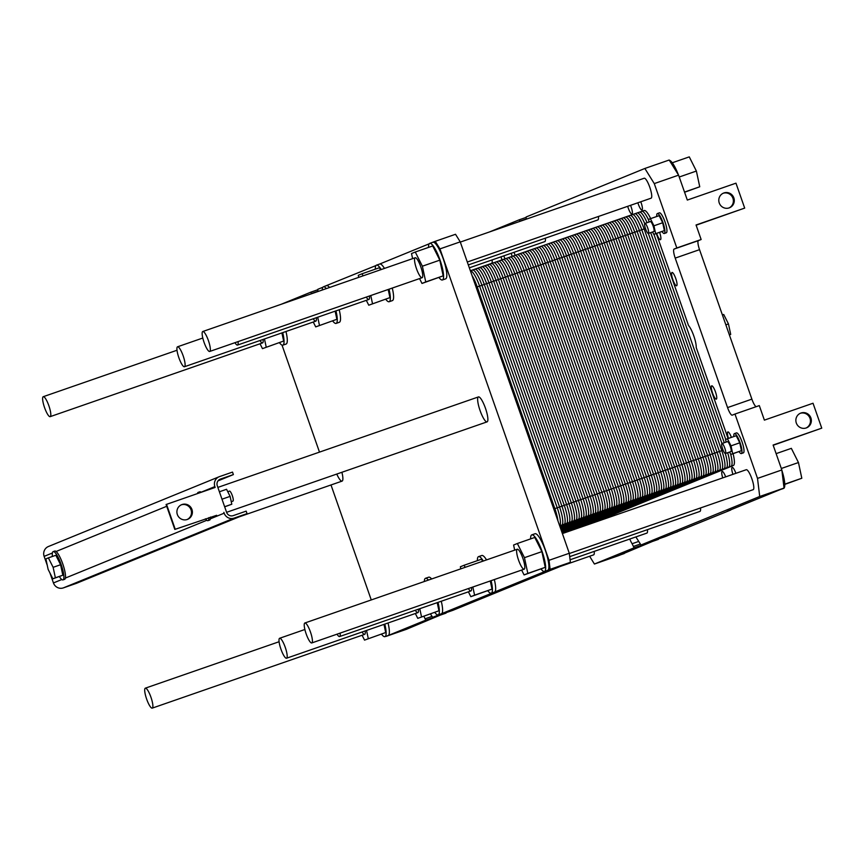 <?xml version="1.0" encoding="UTF-8"?>
<svg xmlns="http://www.w3.org/2000/svg" width="865" height="865" viewBox="0 0 865 865"><rect width="100%" height="100%" fill="white"/><g stroke="black" fill="none" stroke-linecap="round" stroke-linejoin="round"><path stroke-width="1.3" d="M311.811 642.933A10.564 2.336 -109.1 0 0 310.503 632.142A10.564 2.336 -109.1 0 0 304.858 622.995A10.564 2.336 -109.1 0 0 306.113 633.731A10.564 2.336 -109.1 0 0 311.778 642.944A10.564 2.336 -109.1 0 0 311.811 642.933M209.73 351.45A10.564 2.336 -109.1 0 0 208.433 340.659A10.564 2.336 -109.1 0 0 202.778 331.511A10.564 2.336 -109.1 0 0 204.032 342.248A10.564 2.336 -109.1 0 0 209.708 351.46A10.564 2.336 -109.1 0 0 209.73 351.45L422.098 277.708A10.564 2.336 70.9 0 1 422.098 277.708A10.564 2.336 70.9 0 1 416.422 268.496A10.564 2.336 70.9 0 1 415.168 257.759A10.564 2.336 70.9 0 1 420.822 266.907A10.564 2.336 70.9 0 1 422.12 277.697M227.776 491.709L229.506 491.115A5.277 1.168 70.9 0 1 232.328 495.688A5.277 1.168 70.9 0 1 232.988 501.084A5.277 1.168 70.9 0 1 232.966 501.084L231.247 501.689M224.63 506.717L231.798 504.23L224.662 506.825M221.991 499.192L230.112 496.38L231.798 504.23M219.396 491.774L226.554 489.287L230.112 496.38M166.156 504.49L215.147 487.438L214.855 486.606A7.915 7.72 -112.2 0 1 219.537 476.604L232.501 472.095L233.377 474.593L220.402 479.091A5.277 5.147 67.8 0 0 217.288 485.762L226.598 512.34A5.277 5.147 67.8 0 0 233.204 515.637L246.168 511.129L247.044 513.626L76.325 583.378L63.361 587.886A7.915 7.72 -112.2 0 1 53.446 582.945L49.986 573.084M47.251 565.256L44.137 556.368A7.915 7.72 -112.2 0 1 48.44 546.507L219.159 476.745M53.176 551.621L54.798 551.059A14.954 3.309 70.9 0 1 56.095 551.481A14.954 3.309 70.9 0 1 62.777 563.937A14.954 3.309 70.9 0 1 65.394 578.058A14.954 3.309 70.9 0 1 64.615 579.323L62.994 579.885A14.954 3.309 -109.1 0 0 63.772 578.62A14.954 3.309 -109.1 0 0 60.291 562.185A14.954 3.309 -109.1 0 0 53.176 551.621A14.954 3.309 -109.1 0 0 53.143 551.643A14.954 3.309 -109.1 0 0 52.397 556.476M216.65 515.302L174.817 529.423L216.65 515.302M199.545 492.855A14.954 3.309 -109.1 0 0 198.182 492.38L199.804 491.817A14.954 3.309 70.9 0 1 201.091 492.228A14.954 3.309 70.9 0 1 201.167 492.293M210.53 517.043A14.954 3.309 70.9 0 1 210.4 518.805A14.954 3.309 70.9 0 1 209.622 520.07L208 520.644A14.954 3.309 -109.1 0 0 208.908 517.605M247.044 513.626L234.08 518.124A7.915 7.72 -112.2 0 1 224.165 513.183L223.873 512.35M233.377 474.593L218.002 480.875M48.386 557.871L55.847 555.276L60.582 564.737L53.133 567.321L48.386 557.871L45.888 558.887L48.126 569.365L52.873 578.826L55.371 577.798L53.133 567.321M60.582 564.737L62.831 575.214L55.371 577.798M62.831 575.214L52.873 578.826M205.405 518.827A14.954 3.309 -109.1 0 0 206.703 520.222A14.954 3.309 -109.1 0 0 208 520.644M198.182 492.38A14.954 3.309 -109.1 0 0 198.15 492.39A14.954 3.309 -109.1 0 0 197.415 493.601M59.371 576.566A14.954 3.309 -109.1 0 0 62.994 579.885M187.273 519.476A7.915 7.72 -112.2 0 1 177.422 514.729A7.915 7.72 -112.2 0 1 181.661 504.673A7.915 7.72 -112.2 0 1 191.803 509.085A7.915 7.72 -112.2 0 1 187.273 519.476M187.186 519.497A7.915 7.72 67.8 0 0 190.895 509.453A7.915 7.72 67.8 0 0 181.207 504.868M166.513 504.327L175.227 529.239M50.202 416.638A10.564 2.336 -109.1 0 0 48.905 405.847A10.564 2.336 -109.1 0 0 43.25 396.7A10.564 2.336 -109.1 0 0 44.504 407.437A10.564 2.336 -109.1 0 0 50.181 416.649A10.564 2.336 -109.1 0 0 50.202 416.638M152.283 708.111A10.564 2.336 -109.1 0 0 150.975 697.32A10.564 2.336 -109.1 0 0 145.32 688.172A10.564 2.336 -109.1 0 0 146.585 698.92A10.564 2.336 -109.1 0 0 152.251 708.121A10.564 2.336 -109.1 0 0 152.283 708.111M184.504 366.728A10.564 2.336 70.9 0 1 184.483 366.738A10.564 2.336 70.9 0 1 178.806 357.537A10.564 2.336 70.9 0 1 177.552 346.789A10.564 2.336 70.9 0 1 183.196 355.937A10.564 2.336 70.9 0 1 184.504 366.728M238.08 341.61A10.564 2.336 70.9 0 1 237.561 345.049A10.564 2.336 70.9 0 1 237.54 345.059A10.564 2.336 70.9 0 1 234.966 342.691M340.161 633.083A10.564 2.336 70.9 0 1 339.631 636.532A10.564 2.336 70.9 0 1 339.61 636.543A10.564 2.336 70.9 0 1 337.036 634.164M286.585 658.211A10.564 2.336 70.9 0 1 286.553 658.222A10.564 2.336 70.9 0 1 280.887 649.01A10.564 2.336 70.9 0 1 279.622 638.273A10.564 2.336 70.9 0 1 285.277 647.42A10.564 2.336 70.9 0 1 286.585 658.211M594.201 551.394A10.564 2.336 70.9 0 1 593.671 554.843A10.564 2.336 70.9 0 1 593.649 554.854L560.271 566.445M492.12 259.911A10.564 2.336 70.9 0 1 491.601 263.36A10.564 2.336 70.9 0 1 491.579 263.371L470.344 270.745M545.361 238.178A10.564 2.336 70.9 0 1 544.842 241.605A10.564 2.336 70.9 0 1 544.809 241.616L469.327 267.826M598.418 216.488A10.564 2.336 70.9 0 1 597.899 219.926A10.564 2.336 70.9 0 1 597.866 219.937L468.311 264.928M684.518 192.062L699.742 186.775L684.583 192.257M679.241 177.011L696.379 171.054L699.742 186.775M672.267 162.782L689.275 156.879L696.379 171.054M784.793 484.162L801.812 478.248L784.804 484.389M781.322 468.484L798.46 462.537L801.812 478.248M776.121 453.638L791.345 448.351L798.46 462.537M669.348 160.317A19.354 4.282 70.9 0 1 678.344 174.741M624.627 553.178A19.354 4.282 70.9 0 1 624.141 553.578A19.354 4.282 70.9 0 1 624.098 553.589L620.875 554.714M677.868 531.424A19.354 4.282 70.9 0 1 677.382 531.824A19.354 4.282 70.9 0 1 677.338 531.845L674.116 532.959M781.884 470.398A19.354 4.282 70.9 0 1 783.679 488.39A19.354 4.282 70.9 0 1 783.625 488.411L780.414 489.525M730.925 509.745A19.354 4.282 70.9 0 1 730.438 510.145A19.354 4.282 70.9 0 1 730.395 510.166L665.315 536.56L640.997 545.004L635.872 536.927M658.449 538.938L618.735 555.59L594.417 564.034L589.627 556.249M526.309 219.169L526.125 216.985L644.857 168.47L669.175 160.025L678.593 175.152L687.318 200.064L735.964 183.175L744.689 208.097L696.12 225.203M644.857 168.47L654.275 183.596L676.819 247.963L701.137 239.519L696.044 224.987L744.689 208.097M701.137 239.519L698.433 240.621A8.801 1.946 -109.1 0 0 699.536 249.661L751.88 399.143A8.801 1.946 -109.1 0 0 756.172 406.691M773.191 445.259L821.75 428.153L813.024 403.241L764.39 420.131L759.297 405.599L734.98 414.043L757.513 478.399L781.83 469.954L784.047 488.044L727.195 511.269M821.75 428.153L773.115 445.043L781.83 469.954M512.21 256.343A7.039 1.557 70.9 0 1 511.215 253.283M514.005 252.321A7.039 1.557 70.9 0 1 515.118 255.326M722.74 477.88A7.039 1.557 70.9 0 1 722.156 471.479A7.039 1.557 70.9 0 1 725.67 476.864M728.46 438.414A7.039 1.557 70.9 0 1 727.843 431.905A7.039 1.557 70.9 0 1 731.39 437.398M676.635 285.764A7.039 1.557 70.9 0 1 676.625 285.764A7.039 1.557 70.9 0 1 672.84 279.622A7.039 1.557 70.9 0 1 672.008 272.464A7.039 1.557 70.9 0 1 675.77 278.562A7.039 1.557 70.9 0 1 676.635 285.764M640.77 201.772A7.039 1.557 70.9 0 1 642.014 209.99A7.039 1.557 70.9 0 1 641.992 210A7.039 1.557 70.9 0 1 637.862 202.788M630.542 205.329A7.039 1.557 70.9 0 1 632.001 214.077A7.039 1.557 70.9 0 1 631.98 214.088A7.039 1.557 70.9 0 1 627.687 206.324M659.595 232.382A7.039 1.557 70.9 0 1 660.503 239.681A7.039 1.557 70.9 0 1 660.482 239.681A7.039 1.557 70.9 0 1 656.654 233.409M716.339 399.122A7.039 1.557 70.9 0 1 716.317 399.133A7.039 1.557 70.9 0 1 712.544 392.991A7.039 1.557 70.9 0 1 711.7 385.822A7.039 1.557 70.9 0 1 715.474 391.932A7.039 1.557 70.9 0 1 716.339 399.122M732.936 474.344A7.039 1.557 70.9 0 1 732.168 467.381A7.039 1.557 70.9 0 1 735.877 473.317M501.992 259.889A7.039 1.557 70.9 0 1 501.062 256.808M503.754 255.878A7.039 1.557 70.9 0 1 504.933 258.862M650.394 218.704L659.152 215.655L662.698 222.748L664.385 230.609L655.627 233.647L653.951 225.787L650.394 218.704L648.512 219.472L649.064 222.013M662.698 222.748L653.951 225.787M652.534 231.982L653.756 234.415L655.627 233.647M725.432 453.498L730.871 451.606A5.277 1.168 -109.1 0 0 730.882 451.606A5.277 1.168 -109.1 0 0 730.233 446.21A5.277 1.168 -109.1 0 0 727.4 441.637L721.972 443.518A5.277 1.168 -109.1 0 0 722.599 448.892A5.277 1.168 -109.1 0 0 725.432 453.498A5.277 1.168 -109.1 0 0 725.454 453.487A5.277 1.168 -109.1 0 0 724.794 448.092A5.277 1.168 -109.1 0 0 721.972 443.518L648.35 233.442A5.277 1.168 -109.1 0 0 648.382 233.431L653.799 231.55A5.277 1.168 -109.1 0 0 653.821 231.539A5.277 1.168 -109.1 0 0 653.162 226.143A5.277 1.168 -109.1 0 0 650.339 221.57L644.912 223.451A5.277 1.168 -109.1 0 0 645.539 228.825A5.277 1.168 -109.1 0 0 648.372 233.431A5.277 1.168 -109.1 0 0 647.734 228.036A5.277 1.168 -109.1 0 0 644.912 223.451M664.385 230.609L653.756 234.415M727.454 438.76L736.212 435.722L739.77 442.815L741.446 450.676L732.687 453.714L731.012 445.853L727.454 438.76L725.584 439.528L726.124 442.08M739.77 442.815L731.012 445.853M729.595 452.049L730.817 454.482L732.687 453.714M741.446 450.676L730.817 454.482M661.995 231.55A10.564 2.336 -109.1 0 0 664.288 233.496A10.564 2.336 -109.1 0 0 664.32 233.485A10.564 2.336 -109.1 0 0 663.012 222.694A10.564 2.336 -109.1 0 0 657.368 213.547A10.564 2.336 -109.1 0 0 656.762 216.488M657.368 213.547L659.39 212.844A10.564 2.336 70.9 0 1 665.044 221.991A10.564 2.336 70.9 0 1 666.342 232.782A10.564 2.336 70.9 0 1 666.32 232.793L664.288 233.496M739.056 451.617A10.564 2.336 -109.1 0 0 741.359 453.552A10.564 2.336 -109.1 0 0 740.072 442.75A10.564 2.336 -109.1 0 0 734.428 433.603A10.564 2.336 -109.1 0 0 733.834 436.555M741.359 453.552A10.564 2.336 -109.1 0 0 741.381 453.541L743.381 452.849A10.564 2.336 70.9 0 0 743.403 452.838A10.564 2.336 70.9 0 0 742.105 442.047A10.564 2.336 70.9 0 0 736.45 432.9L734.428 433.603M729.368 334.863L730.698 334.398L729.39 334.928M725.854 324.829L728.46 323.921L730.698 334.398M722.383 314.925L723.713 314.471L728.46 323.921M656.297 233.528L688.508 325.51A13.202 2.919 70.9 0 1 693.806 335.944A13.202 2.919 70.9 0 1 696.217 347.546L728.081 438.544M729.163 207.892A7.915 7.72 -112.2 0 1 719.312 203.145A7.915 7.72 -112.2 0 1 723.551 193.09A7.915 7.72 -112.2 0 1 733.693 197.501A7.915 7.72 -112.2 0 1 729.163 207.892M729.076 207.924A7.915 7.72 67.8 0 0 732.785 197.869A7.915 7.72 67.8 0 0 723.097 193.284M806.223 427.959A7.915 7.72 -112.2 0 1 796.384 423.212A7.915 7.72 -112.2 0 1 800.612 413.156A7.915 7.72 -112.2 0 1 810.754 417.568A7.915 7.72 -112.2 0 1 806.223 427.959M806.148 427.98A7.915 7.72 67.8 0 0 809.856 417.936A7.915 7.72 67.8 0 0 800.168 413.351M654.275 183.596L678.593 175.152M489.482 231.95L519.238 219.797L519.887 221.397M629.774 539.036A10.996 2.433 -109.1 0 0 632.11 543.728L634.099 547.815L594.417 564.034M757.513 478.399L759.719 496.488L640.997 545.004L665.315 536.56M759.719 496.488L784.047 488.044M676.819 247.963L674.105 249.066A8.801 1.946 -109.1 0 0 675.208 258.105L727.562 407.588A8.801 1.946 -109.1 0 0 732.255 415.157L734.98 414.043M460.31 242.081L644.176 178.233A10.564 2.336 70.9 0 1 649.831 187.381A10.564 2.336 70.9 0 1 651.129 198.172A10.564 2.336 70.9 0 1 651.107 198.182L467.295 262.019M562.391 533.564L746.257 469.717A10.564 2.336 70.9 0 1 751.901 478.864A10.564 2.336 70.9 0 1 753.21 489.655A10.564 2.336 70.9 0 1 753.177 489.666L569.321 553.514M647.431 529.65A10.564 2.336 70.9 0 1 646.912 533.089A10.564 2.336 70.9 0 1 646.89 533.1L570.078 559.774M700.488 507.96A10.564 2.336 70.9 0 1 699.969 511.41A10.564 2.336 70.9 0 1 699.947 511.42L569.7 556.649M471.479 587.486A10.564 2.336 70.9 0 1 470.96 590.936A10.564 2.336 70.9 0 1 470.938 590.946A10.564 2.336 70.9 0 1 468.365 588.568M524.201 569.181A10.564 2.336 70.9 0 1 524.168 569.192A10.564 2.336 70.9 0 1 518.503 559.979A10.564 2.336 70.9 0 1 517.248 549.243A10.564 2.336 70.9 0 1 522.893 558.39A10.564 2.336 70.9 0 1 524.201 569.181L311.778 642.944M418.422 609.176A10.564 2.336 70.9 0 1 417.903 612.615A10.564 2.336 70.9 0 1 417.882 612.625A10.564 2.336 70.9 0 1 415.308 610.258M365.192 630.92A10.564 2.336 70.9 0 1 364.673 634.369A10.564 2.336 70.9 0 1 364.641 634.369A10.564 2.336 70.9 0 1 362.067 632.001M263.111 339.437A10.564 2.336 70.9 0 1 262.592 342.886A10.564 2.336 70.9 0 1 262.571 342.897A10.564 2.336 70.9 0 1 259.997 340.518M316.352 317.693A10.564 2.336 70.9 0 1 315.833 321.131A10.564 2.336 70.9 0 1 315.801 321.142A10.564 2.336 70.9 0 1 313.238 318.774M369.409 296.003A10.564 2.336 70.9 0 1 368.89 299.452A10.564 2.336 70.9 0 1 368.858 299.463A10.564 2.336 70.9 0 1 366.284 297.084M341.902 472.279A13.202 2.919 70.9 0 1 342.118 481.102A13.202 2.919 70.9 0 1 342.086 481.113A13.202 2.919 70.9 0 1 336.766 474.063M487.125 421.85A13.202 2.919 70.9 0 1 487.092 421.861A13.202 2.919 70.9 0 1 479.999 410.345A13.202 2.919 70.9 0 1 478.432 396.927A13.202 2.919 70.9 0 1 485.492 408.356A13.202 2.919 70.9 0 1 487.125 421.85L226.587 512.318M389.012 289.202A19.354 4.282 70.9 0 1 389.228 301.701A19.354 4.282 70.9 0 1 389.174 301.723A19.354 4.282 70.9 0 1 385.758 299.29M375.302 269.166A19.354 4.282 70.9 0 1 376.426 265.166A19.354 4.282 70.9 0 1 376.48 265.144A19.354 4.282 70.9 0 1 381.216 269.545M389.931 297.614L368.76 305.204L389.931 297.614L388.201 289.483M380.503 269.793L379.465 267.718L362.035 273.772L363.073 275.849M429.181 243.811L379.692 264.03A19.354 4.282 70.9 0 1 379.713 264.02A19.354 4.282 70.9 0 1 384.46 268.42M392.256 288.067A19.354 4.282 70.9 0 1 392.418 300.598L389.174 301.723M368.76 305.204L366.317 300.339M358.726 277.362L358.283 275.308L362.035 273.772M370.771 295.527L372.501 303.669M335.955 310.892A19.354 4.282 70.9 0 1 336.171 323.38A19.354 4.282 70.9 0 1 336.117 323.402L339.361 322.277A19.354 4.282 -109.1 0 0 339.199 309.757M329.565 287.483A19.354 4.282 -109.1 0 0 326.656 285.699A19.354 4.282 -109.1 0 0 326.613 285.72M428.543 247.412A19.354 4.282 70.9 0 1 429.667 243.411A19.354 4.282 70.9 0 1 440.069 260.17A19.354 4.282 70.9 0 1 442.458 279.946A19.354 4.282 70.9 0 1 442.415 279.968L445.659 278.844A19.354 4.282 -109.1 0 0 443.356 259.154A19.354 4.282 -109.1 0 0 432.954 242.265A19.354 4.282 -109.1 0 0 432.911 242.287M544.485 571.451L547.729 570.327A19.354 4.282 -109.1 0 0 547.783 570.305A19.354 4.282 -109.1 0 0 545.393 550.518A19.354 4.282 -109.1 0 0 535.035 533.748L531.791 534.873A19.354 4.282 70.9 0 1 542.15 551.643A19.354 4.282 70.9 0 1 544.539 571.43A19.354 4.282 70.9 0 1 544.485 571.451A19.354 4.282 70.9 0 1 541.079 569.019M491.082 580.674A19.354 4.282 70.9 0 1 491.298 593.185A19.354 4.282 70.9 0 1 491.255 593.206L494.488 592.071A19.354 4.282 -109.1 0 0 494.542 592.06A19.354 4.282 -109.1 0 0 494.326 579.55M486.541 559.904A19.354 4.282 -109.1 0 0 481.794 555.503L478.55 556.627A19.354 4.282 70.9 0 1 483.297 561.028M438.025 602.364A19.354 4.282 70.9 0 1 438.241 614.864A19.354 4.282 70.9 0 1 438.198 614.885L441.442 613.761A19.354 4.282 -109.1 0 0 441.485 613.739A19.354 4.282 -109.1 0 0 441.269 601.24M431.635 578.966A19.354 4.282 -109.1 0 0 428.737 577.182L425.493 578.307A19.354 4.282 70.9 0 1 428.402 580.091M429.667 243.411A19.354 4.282 70.9 0 1 429.71 243.389L435.257 241.324L439.961 248.893L549.015 560.304L550.118 569.343L432.662 617.34L430.456 613.955M423.872 616.237L425.764 620.162L388.244 635.494A19.354 4.282 -109.1 0 0 388.028 622.984M371.258 599.932L330.992 484.962M319.488 452.114L282.012 345.092M282.714 332.636A19.354 4.282 70.9 0 1 282.931 345.135A19.354 4.282 70.9 0 1 282.887 345.157L286.12 344.032A19.354 4.282 -109.1 0 0 285.958 331.5M281.147 304.296L310.892 292.143L311.551 293.743M317.974 291.505L317.79 289.321L322.883 287.245M322.245 290.024A19.354 4.282 70.9 0 1 323.369 286.845A19.354 4.282 70.9 0 1 323.423 286.823L375.94 265.566M384.795 624.108A19.354 4.282 70.9 0 1 385.001 636.618A19.354 4.282 70.9 0 1 384.957 636.64L388.201 635.505A19.354 4.282 -109.1 0 0 388.244 635.494L386.017 636.272M386.082 636.38L406.345 629.342L446.059 612.69M435.257 241.324L455.52 234.285L460.234 241.854L569.289 553.265L570.392 562.304L452.925 610.312L432.662 617.34L452.925 610.312M439.961 248.893L460.234 241.854M549.015 560.304L569.289 553.265M550.118 569.343L570.392 562.304M412.616 258.646L411.524 253.553L415.276 252.018L422.38 266.204L425.742 281.914L421.99 283.45L419.557 278.595M421.99 283.45L443.172 275.859L439.809 260.149L422.38 266.204M443.172 275.859L425.742 281.914M439.809 260.149L432.705 245.963L415.276 252.018M442.415 279.968A19.354 4.282 70.9 0 1 438.998 277.546M514.686 550.129L513.594 545.037L517.346 543.501L524.46 557.676L527.823 573.398L524.071 574.922L521.627 570.067M524.071 574.922L545.242 567.343L541.89 551.632L524.46 557.676M545.242 567.343L527.823 573.398M541.89 551.632L534.775 537.446L517.346 543.501M530.613 538.895A19.354 4.282 70.9 0 1 531.791 534.873M460.796 568.835L460.364 566.78L464.116 565.256L465.154 567.332M472.841 587.011L474.582 595.152L470.83 596.677L468.397 591.822M470.83 596.677L492.012 589.097L490.271 580.956M492.012 589.097L474.582 595.152M482.584 561.277L481.546 559.201L464.116 565.256M491.255 593.206A19.354 4.282 70.9 0 1 487.838 590.773M477.372 560.65A19.354 4.282 70.9 0 1 478.55 556.627M438.198 614.885A19.354 4.282 70.9 0 1 434.781 612.452M424.315 581.507A19.354 4.282 70.9 0 1 425.493 578.307M438.955 610.777L417.773 618.356L438.955 610.777L437.214 602.646M417.773 618.356L415.341 613.501M419.785 608.701L421.525 616.832M384.957 636.64A19.354 4.282 70.9 0 1 381.541 634.207M385.714 632.531L364.533 640.111L385.714 632.531L383.974 624.389M364.533 640.111L362.1 635.256M366.544 630.444L368.285 638.586M282.887 345.157A19.354 4.282 70.9 0 1 279.471 342.724M283.644 341.048L262.463 348.638L283.644 341.048L281.904 332.917M262.463 348.638L260.03 343.773M264.474 338.961L266.215 347.103M336.117 323.402A19.354 4.282 70.9 0 1 332.701 320.969M323.423 286.823A19.354 4.282 70.9 0 1 326.321 288.607M336.874 319.293L315.703 326.884L336.874 319.293L335.144 311.173M315.703 326.884L313.26 322.018M317.714 317.217L319.455 325.348M559.666 525.801L568.835 522.622A17.603 3.893 -109.1 0 0 566.629 504.533A17.603 3.893 70.9 0 1 568.835 522.622L592.341 514.459A17.603 3.893 -109.1 0 0 590.135 496.369A17.603 3.893 70.9 0 1 592.341 514.459L560.282 527.553L592.341 514.459L615.848 506.295A17.603 3.893 -109.1 0 0 613.642 488.206A17.603 3.893 70.9 0 1 615.848 506.295L560.725 528.818L615.848 506.295L639.354 498.132A17.603 3.893 -109.1 0 0 637.148 480.043A17.603 3.893 70.9 0 1 639.354 498.132L561.169 530.083L639.354 498.132L662.871 489.968A17.603 3.893 -109.1 0 0 660.655 471.879A17.603 3.893 70.9 0 1 662.871 489.968L561.612 531.348L662.871 489.968L686.377 481.805A17.603 3.893 -109.1 0 0 684.172 463.726A17.603 3.893 70.9 0 1 686.377 481.805L562.055 532.602L686.377 481.805L709.884 473.642L570.165 530.732A17.603 3.893 -109.1 0 0 570.208 530.721L709.884 473.642A17.603 3.893 -109.1 0 0 707.678 455.563L630.034 233.831A17.603 3.893 -109.1 0 0 620.648 218.683A17.603 3.893 -109.1 0 0 620.605 218.704A17.603 3.893 70.9 0 1 620.648 218.683A17.603 3.893 70.9 0 1 630.034 233.831L707.678 455.563A17.603 3.893 70.9 0 1 709.884 473.642L570.208 530.721A17.603 3.893 70.9 0 1 570.165 530.732A17.603 3.893 70.9 0 1 570.121 530.742A17.603 3.893 -109.1 0 0 570.208 530.721L593.714 522.557A17.603 3.893 70.9 0 1 593.671 522.568A17.603 3.893 70.9 0 1 593.628 522.579M733.087 453.693A17.603 3.893 70.9 0 1 733.39 465.478L593.714 522.557M620.692 218.672L644.111 210.541A17.603 3.893 70.9 0 1 644.155 210.519A17.603 3.893 70.9 0 1 650.653 218.607M562.055 532.602L686.377 481.805A17.603 3.893 -109.1 0 0 684.172 463.726L606.516 241.995A17.603 3.893 -109.1 0 0 597.142 226.846A17.603 3.893 -109.1 0 0 597.099 226.868A17.603 3.893 70.9 0 1 597.142 226.846A17.603 3.893 70.9 0 1 606.516 241.995L684.172 463.726L606.516 241.995A17.603 3.893 -109.1 0 0 597.099 226.868L573.679 234.999A17.603 3.893 -109.1 0 0 573.592 235.031A17.603 3.893 70.9 0 1 573.636 235.01A17.603 3.893 70.9 0 1 583.01 250.158A17.603 3.893 -109.1 0 0 573.636 235.01L644.155 210.519M561.612 531.348L662.871 489.968A17.603 3.893 -109.1 0 0 660.655 471.879L583.01 250.158A17.603 3.893 -109.1 0 0 573.592 235.031L550.162 243.162A17.603 3.893 -109.1 0 0 550.075 243.195A17.603 3.893 70.9 0 1 550.118 243.173A17.603 3.893 70.9 0 1 559.504 258.321A17.603 3.893 -109.1 0 0 550.118 243.173L573.636 235.01M561.169 530.083L639.354 498.132A17.603 3.893 -109.1 0 0 637.148 480.043L559.504 258.321A17.603 3.893 -109.1 0 0 550.075 243.195L526.655 251.326M560.725 528.818L615.848 506.295A17.603 3.893 -109.1 0 0 613.642 488.206L535.997 266.485A17.603 3.893 -109.1 0 0 526.612 251.337A17.603 3.893 -109.1 0 0 526.569 251.358A17.603 3.893 70.9 0 1 526.612 251.337A17.603 3.893 70.9 0 1 535.997 266.485L613.642 488.206L535.997 266.485A17.603 3.893 -109.1 0 0 526.569 251.358L503.149 259.489M560.282 527.553L592.341 514.459A17.603 3.893 -109.1 0 0 590.135 496.369L512.491 274.648A17.603 3.893 -109.1 0 0 503.106 259.5A17.603 3.893 -109.1 0 0 503.062 259.511A17.603 3.893 70.9 0 1 503.106 259.5A17.603 3.893 70.9 0 1 512.491 274.648L590.135 496.369L512.491 274.648A17.603 3.893 -109.1 0 0 503.062 259.511L479.643 267.653M559.839 526.298L568.835 522.622A17.603 3.893 -109.1 0 0 566.629 504.533L488.974 282.812A17.603 3.893 -109.1 0 0 479.599 267.663A17.603 3.893 -109.1 0 0 479.556 267.674A17.603 3.893 70.9 0 1 479.599 267.663A17.603 3.893 70.9 0 1 488.974 282.812L566.629 504.533L488.974 282.812A17.603 3.893 -109.1 0 0 479.556 267.674L550.118 243.173M730.655 454.147A17.603 3.893 -109.1 0 1 731.044 466.289L591.357 523.368A17.603 3.893 -109.1 0 1 591.271 523.401M725.767 439.452L653.94 234.35M648.674 220.218A17.603 3.893 -109.1 0 0 641.765 211.352M727.67 452.719A17.603 3.893 -109.1 0 1 728.687 467.111L589.011 524.19A17.603 3.893 -109.1 0 1 588.924 524.212M724.275 442.718L650.696 232.62M647.063 222.705A17.603 3.893 -109.1 0 0 639.408 212.174M725.313 453.509A17.603 3.893 -109.1 0 1 726.341 467.922L586.665 525.001A17.603 3.893 -109.1 0 1 586.578 525.033M644.739 223.603A17.603 3.893 -109.1 0 0 637.062 212.985M634.705 213.806A17.603 3.893 -109.1 0 1 644.133 228.933L721.778 450.665A17.603 3.893 -109.1 0 1 723.994 468.743L584.308 525.823A17.603 3.893 -109.1 0 1 584.221 525.844M632.358 214.617A17.603 3.893 -109.1 0 1 641.787 229.755L719.431 451.476A17.603 3.893 -109.1 0 1 721.637 469.554L581.961 526.634A17.603 3.893 -109.1 0 1 581.875 526.666M630.012 215.439A17.603 3.893 -109.1 0 1 639.43 230.566L717.085 452.298A17.603 3.893 -109.1 0 1 719.291 470.376L579.604 527.455A17.603 3.893 -109.1 0 1 579.518 527.477M627.655 216.25A17.603 3.893 -109.1 0 1 637.083 231.388L714.728 453.109A17.603 3.893 -109.1 0 1 716.934 471.187L577.258 528.266A17.603 3.893 -109.1 0 1 577.171 528.299M625.309 217.072A17.603 3.893 -109.1 0 1 634.737 232.198L712.382 453.93A17.603 3.893 -109.1 0 1 714.587 472.009L574.911 529.088A17.603 3.893 -109.1 0 1 574.814 529.11M622.951 217.883A17.603 3.893 -109.1 0 1 632.38 233.02L710.024 454.741A17.603 3.893 -109.1 0 1 712.23 472.82L572.554 529.899A17.603 3.893 -109.1 0 1 572.468 529.931M733.39 465.478L709.884 473.642A17.603 3.893 -109.1 0 0 707.678 455.563L630.034 233.831A17.603 3.893 -109.1 0 0 620.605 218.704L597.185 226.835M618.259 219.515A17.603 3.893 -109.1 0 1 627.676 234.653L705.321 456.374A17.603 3.893 -109.1 0 1 707.538 474.453L567.851 531.532A17.603 3.893 -109.1 0 1 567.764 531.564M615.902 220.337A17.603 3.893 -109.1 0 1 625.33 235.464L702.975 457.196A17.603 3.893 -109.1 0 1 705.18 475.274L565.505 532.353A17.603 3.893 -109.1 0 1 565.418 532.375M613.555 221.148A17.603 3.893 -109.1 0 1 622.973 236.286L700.628 458.007A17.603 3.893 -109.1 0 1 702.834 476.085L563.147 533.164A17.603 3.893 -109.1 0 1 563.061 533.197M611.198 221.97A17.603 3.893 -109.1 0 1 620.627 237.097L698.271 458.828A17.603 3.893 -109.1 0 1 700.477 476.907L562.315 533.359M608.852 222.781A17.603 3.893 -109.1 0 1 618.28 237.918L695.925 459.639A17.603 3.893 -109.1 0 1 698.131 477.718L562.272 533.24M606.495 223.603A17.603 3.893 -109.1 0 1 615.923 238.729L693.568 460.461A17.603 3.893 -109.1 0 1 695.774 478.54L562.228 533.11M604.148 224.413A17.603 3.893 -109.1 0 1 613.577 239.551L691.221 461.272A17.603 3.893 -109.1 0 1 693.427 479.351L562.185 532.981M601.802 225.235A17.603 3.893 -109.1 0 1 611.22 240.362L688.875 462.094A17.603 3.893 -109.1 0 1 691.081 480.172L562.142 532.862M599.445 226.046A17.603 3.893 -109.1 0 1 608.874 241.184L686.518 462.905A17.603 3.893 -109.1 0 1 688.724 480.983L562.099 532.732M594.742 227.679A17.603 3.893 -109.1 0 1 604.17 242.816L681.815 464.537A17.603 3.893 -109.1 0 1 684.02 482.616L562.001 532.483M592.395 228.501A17.603 3.893 -109.1 0 1 601.824 243.627L679.468 465.359A17.603 3.893 -109.1 0 1 681.674 483.438L561.958 532.353M590.038 229.312A17.603 3.893 -109.1 0 1 599.467 244.449L677.111 466.17A17.603 3.893 -109.1 0 1 679.328 484.249L561.915 532.224M587.692 230.133A17.603 3.893 -109.1 0 1 597.12 245.26L674.765 466.992A17.603 3.893 -109.1 0 1 676.971 485.07L561.872 532.105M585.346 230.944A17.603 3.893 -109.1 0 1 594.763 246.082L672.419 467.803A17.603 3.893 -109.1 0 1 674.624 485.881L561.828 531.975M582.988 231.766A17.603 3.893 -109.1 0 1 592.417 246.893L670.061 468.614A17.603 3.893 -109.1 0 1 672.267 486.703L561.785 531.845M580.642 232.577A17.603 3.893 -109.1 0 1 590.071 247.714L667.715 469.436A17.603 3.893 -109.1 0 1 669.921 487.514L561.742 531.726M578.285 233.399A17.603 3.893 -109.1 0 1 587.713 248.525L665.358 470.246A17.603 3.893 -109.1 0 1 667.564 488.336L561.699 531.597M575.939 234.21A17.603 3.893 -109.1 0 1 585.367 249.347L663.012 471.068A17.603 3.893 -109.1 0 1 665.217 489.147L561.655 531.467M571.235 235.842A17.603 3.893 -109.1 0 1 580.664 250.98L658.308 472.701A17.603 3.893 -109.1 0 1 660.514 490.779L561.569 531.218M568.889 236.664A17.603 3.893 -109.1 0 1 578.307 251.791L655.962 473.512A17.603 3.893 -109.1 0 1 658.168 491.601L561.526 531.088M566.532 237.475A17.603 3.893 -109.1 0 1 575.96 252.612L653.605 474.334A17.603 3.893 -109.1 0 1 655.811 492.412L561.471 530.969M564.185 238.297A17.603 3.893 -109.1 0 1 573.614 253.423L651.259 475.144A17.603 3.893 -109.1 0 1 653.464 493.234L561.428 530.84M561.828 239.108A17.603 3.893 -109.1 0 1 571.257 254.245L648.901 475.966A17.603 3.893 -109.1 0 1 651.107 494.045L561.385 530.71M559.482 239.929A17.603 3.893 -109.1 0 1 568.91 255.056L646.555 476.777A17.603 3.893 -109.1 0 1 648.761 494.867L561.342 530.591M557.136 240.74A17.603 3.893 -109.1 0 1 566.553 255.878L644.198 477.599A17.603 3.893 -109.1 0 1 646.415 495.677L561.298 530.461M554.779 241.562A17.603 3.893 -109.1 0 1 564.207 256.689L641.852 478.41A17.603 3.893 -109.1 0 1 644.057 496.499L561.255 530.332M552.432 242.373A17.603 3.893 -109.1 0 1 561.85 257.51L639.505 479.232A17.603 3.893 -109.1 0 1 641.711 497.31L561.212 530.202M547.729 244.006A17.603 3.893 -109.1 0 1 557.157 259.143L634.802 480.864A17.603 3.893 -109.1 0 1 637.008 498.943L561.126 529.953M545.372 244.827A17.603 3.893 -109.1 0 1 554.8 259.954L632.445 481.675A17.603 3.893 -109.1 0 1 634.651 499.765L561.082 529.823M543.025 245.638A17.603 3.893 -109.1 0 1 552.454 260.776L630.098 482.497A17.603 3.893 -109.1 0 1 632.304 500.575L561.039 529.704M540.679 246.46A17.603 3.893 -109.1 0 1 550.097 261.587L627.752 483.308A17.603 3.893 -109.1 0 1 629.958 501.397L560.985 529.575M538.322 247.271A17.603 3.893 -109.1 0 1 547.75 262.409L625.395 484.13A17.603 3.893 -109.1 0 1 627.601 502.208L560.942 529.445M535.976 248.093A17.603 3.893 -109.1 0 1 545.393 263.219L623.049 484.941A17.603 3.893 -109.1 0 1 625.254 503.03L560.898 529.326M533.619 248.904A17.603 3.893 -109.1 0 1 543.047 264.041L620.692 485.762A17.603 3.893 -109.1 0 1 622.897 503.841L560.855 529.196M531.272 249.726A17.603 3.893 -109.1 0 1 540.701 264.852L618.345 486.573A17.603 3.893 -109.1 0 1 620.551 504.663L560.812 529.066M528.926 250.536A17.603 3.893 -109.1 0 1 538.344 265.674L615.988 487.395A17.603 3.893 -109.1 0 1 618.205 505.474L560.769 528.947M524.222 252.169A17.603 3.893 -109.1 0 1 533.64 267.307L611.296 489.028A17.603 3.893 -109.1 0 1 613.501 507.106L560.682 528.688M521.865 252.991A17.603 3.893 -109.1 0 1 531.294 268.118L608.938 489.839A17.603 3.893 -109.1 0 1 611.144 507.928L560.639 528.569M519.519 253.802A17.603 3.893 -109.1 0 1 528.947 268.939L606.592 490.66A17.603 3.893 -109.1 0 1 608.798 508.739L560.596 528.439M517.162 254.624A17.603 3.893 -109.1 0 1 526.59 269.75L604.235 491.471A17.603 3.893 -109.1 0 1 606.441 509.561L560.552 528.31M514.816 255.435A17.603 3.893 -109.1 0 1 524.244 270.572L601.889 492.293A17.603 3.893 -109.1 0 1 604.094 510.372L560.498 528.191M512.469 256.256A17.603 3.893 -109.1 0 1 521.887 271.383L599.532 493.104A17.603 3.893 -109.1 0 1 601.748 511.193L560.455 528.061M510.112 257.067A17.603 3.893 -109.1 0 1 519.541 272.205L597.185 493.926A17.603 3.893 -109.1 0 1 599.391 512.004L560.412 527.931M507.766 257.889A17.603 3.893 -109.1 0 1 517.183 273.016L594.839 494.737A17.603 3.893 -109.1 0 1 597.045 512.826L560.369 527.812M505.409 258.7A17.603 3.893 -109.1 0 1 514.837 273.837L592.482 495.559A17.603 3.893 -109.1 0 1 594.688 513.637L560.325 527.682M500.705 260.333A17.603 3.893 -109.1 0 1 510.134 275.47L587.778 497.191A17.603 3.893 -109.1 0 1 589.984 515.27L560.239 527.434M498.359 261.144A17.603 3.893 -109.1 0 1 507.787 276.281L585.432 498.002A17.603 3.893 -109.1 0 1 587.638 516.091L560.196 527.304M496.013 261.965A17.603 3.893 -109.1 0 1 505.43 277.103L583.086 498.824A17.603 3.893 -109.1 0 1 585.291 516.902L560.152 527.174M493.656 262.776A17.603 3.893 -109.1 0 1 503.084 277.914L580.729 499.635A17.603 3.893 -109.1 0 1 582.934 517.724L560.109 527.055M491.309 263.598A17.603 3.893 -109.1 0 1 500.727 278.735L578.382 500.457A17.603 3.893 -109.1 0 1 580.588 518.535L560.066 526.926M488.952 264.409A17.603 3.893 -109.1 0 1 498.381 279.546L576.025 501.268A17.603 3.893 -109.1 0 1 578.231 519.357L560.023 526.796M486.606 265.231A17.603 3.893 -109.1 0 1 496.034 280.368L573.679 502.089A17.603 3.893 -109.1 0 1 575.885 520.168L559.969 526.677M484.249 266.042A17.603 3.893 -109.1 0 1 493.677 281.179L571.322 502.9A17.603 3.893 -109.1 0 1 573.538 520.99L559.925 526.547M481.902 266.863A17.603 3.893 -109.1 0 1 491.331 282.001L568.975 503.722A17.603 3.893 -109.1 0 1 571.181 521.8L559.882 526.417M477.199 268.496A17.603 3.893 -109.1 0 1 486.627 283.634L564.272 505.355A17.603 3.893 -109.1 0 1 566.478 523.433L559.796 526.169M474.853 269.307A17.603 3.893 -109.1 0 1 484.281 284.444L561.926 506.166A17.603 3.893 -109.1 0 1 564.131 524.255L559.752 526.039M472.495 270.129A17.603 3.893 -109.1 0 1 481.924 285.266L559.568 506.987A17.603 3.893 -109.1 0 1 561.774 525.066L559.709 525.92M559.655 525.758A17.603 3.893 -109.1 0 0 557.222 507.798L479.578 286.077A17.603 3.893 -109.1 0 0 470.398 270.886M557.936 520.838A17.603 3.893 -109.1 0 0 554.865 508.62L477.221 286.899A17.603 3.893 -109.1 0 0 472.031 275.546M52.376 553.005L44.137 556.368M61.783 579.528L53.446 582.945M166.707 506.285L56.095 551.481M206.789 520.287L65.394 578.058M214.855 486.606L201.091 492.228M224.165 513.183L210.4 518.805M234.08 518.124L63.361 587.886M174.871 529.391L166.145 504.479M519.854 221.159L526.288 218.931M519.238 219.797L526.093 217.418L519.238 219.797M634.099 547.815L658.427 539.371M633.731 546.345L640.316 544.063M632.11 543.728L638.684 541.447M727.562 407.588L751.88 399.143M675.208 258.105L699.536 249.661M674.105 249.066L698.433 240.621M425.764 620.162L446.037 613.123M310.903 292.143L317.758 289.753L310.903 292.143M311.519 293.505L317.952 291.278M425.396 618.691L431.981 616.41M553.784 508.998L723.097 450.2M476.139 287.277L645.42 228.49M166.091 504.511L174.817 529.423M342.086 481.113L239 516.913M279.081 641.733L145.32 688.172M364.641 634.369L152.251 708.121M177.001 350.249L43.25 396.7M262.571 342.897L50.181 416.649M202.799 338.031L177.552 346.789M315.801 321.142L184.483 366.738M368.858 299.463L237.54 345.059M478.432 396.927L217.861 487.406M415.168 257.759L202.778 331.511M517.248 549.243L304.858 622.995M470.938 590.946L339.61 636.543M304.869 629.504L279.622 638.273M417.882 612.625L286.553 658.222M376.48 265.144L379.713 264.02M570.165 530.732L593.671 522.568"/></g></svg>
